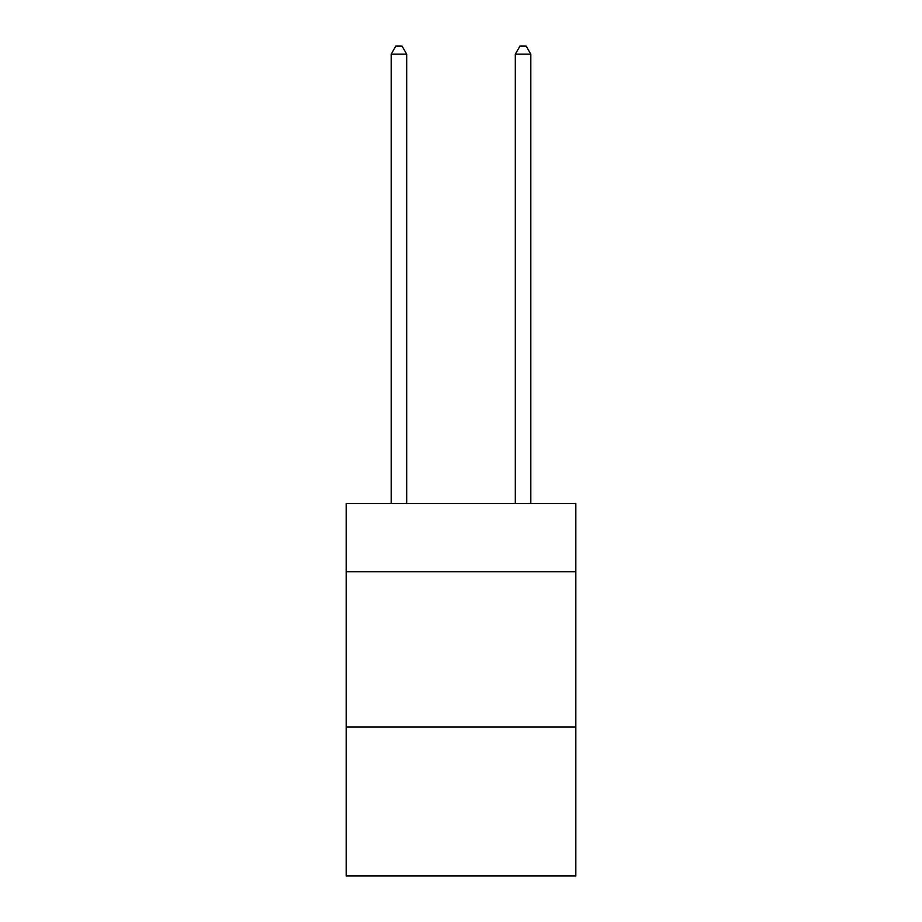<?xml version="1.0" encoding="UTF-8"?>
<svg xmlns="http://www.w3.org/2000/svg" width="922" height="922" viewBox="0 0 922 922"><rect width="100%" height="100%" fill="white"/><g stroke="black" fill="none" stroke-linecap="round" stroke-linejoin="round"><path stroke-width="1.38" d="M575.824 571.79L575.824 503.516L346.176 503.516L346.176 571.79L575.824 571.79L575.824 875.9L346.176 875.9L346.176 571.79M575.824 726.951L346.176 726.951M406.694 503.516L406.694 54.168L391.182 54.168L391.182 503.516M391.182 54.168L395.838 46.1L402.038 46.1L406.694 54.168M530.818 503.516L530.818 54.168L515.306 54.168L515.306 503.516M515.306 54.168L519.962 46.1L526.162 46.1L530.818 54.168"/></g></svg>
